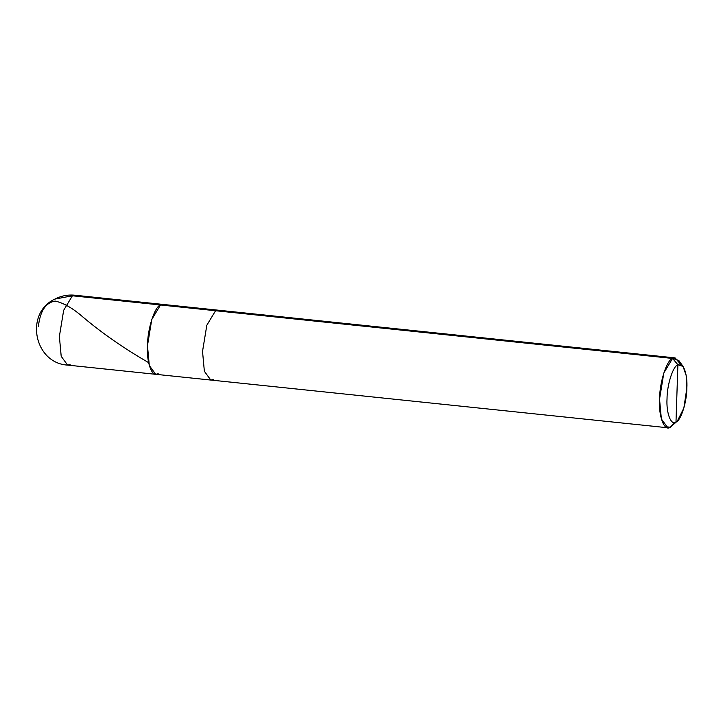 <?xml version="1.0" encoding="UTF-8"?>
<svg xmlns="http://www.w3.org/2000/svg" width="723" height="723" viewBox="0 0 723 723"><rect width="100%" height="100%" fill="white"/><g stroke="black" fill="none" stroke-linecap="round" stroke-linejoin="round"><path stroke-width="1.08" d="M67.619 365.106L155.716 374.306L149.299 365.531L147.474 345.648L151.767 319.494L160.506 304.979L215.562 310.727L218.075 310.176L163.009 304.428L160.506 304.979L151.767 319.494L147.474 345.648L149.299 365.531L155.716 374.306L158.22 373.755C152.291 378.409 146.38 362.946 147.474 345.648C147.51 328.92 154.677 306.543 160.506 304.979L72.408 295.779L160.506 304.979L163.009 304.428L74.912 295.228L72.408 295.779L74.912 295.228C67.863 294.532 61.175 295.824 54.858 299.105C24.383 313.158 34.062 363.208 67.619 365.106L61.202 356.331L59.376 336.457L63.669 310.294L72.408 295.779L54.858 299.105L72.408 295.779L63.669 310.294L59.376 336.457L61.202 356.331L67.619 365.106L70.122 364.564M680.804 364.491L675.083 357.894L218.075 310.176L215.562 310.727L206.823 325.242L202.53 351.396L204.365 371.279L210.782 380.054L204.365 371.279L202.53 351.396L206.823 325.242L215.562 310.727L672.571 358.436L677.894 364.744C682.837 360.876 687.763 373.755 686.85 388.17C686.823 402.115 680.849 420.759 675.987 422.06L677.894 364.744C673.032 366.055 667.058 384.699 667.031 398.644C666.118 413.05 671.043 425.937 675.987 422.06L670.293 427.221L665.449 426.715L670.293 427.221C664.356 431.866 658.445 416.412 659.539 399.114C659.575 382.377 666.742 360.009 672.571 358.436L663.831 372.951L659.539 399.114L661.373 418.988L667.79 427.772L670.293 427.221L674.749 422.494M165.35 305.486L160.506 304.979C154.677 306.543 147.51 328.92 147.474 345.648C146.38 362.946 152.291 378.409 158.22 373.755M155.716 374.306L210.782 380.054L213.285 379.512M677.352 421.084L670.293 427.221L675.987 422.06C671.043 425.937 666.118 413.05 667.031 398.644C667.058 384.699 673.032 366.055 677.894 364.744L675.987 422.06L677.352 421.084L683.859 408.052L686.85 388.17L686.154 375.445L683.054 366.407L677.894 364.744L672.571 358.436L160.506 304.979M675.083 357.894L672.571 358.436L678.78 360.434L683.054 366.407M38.355 326.651C40.108 311.035 45.73 302.512 55.219 301.084C63.687 302.991 72.815 308.215 82.612 316.764C101.853 333.023 123.75 348.251 148.314 362.449M210.782 380.054L667.79 427.772"/></g></svg>
